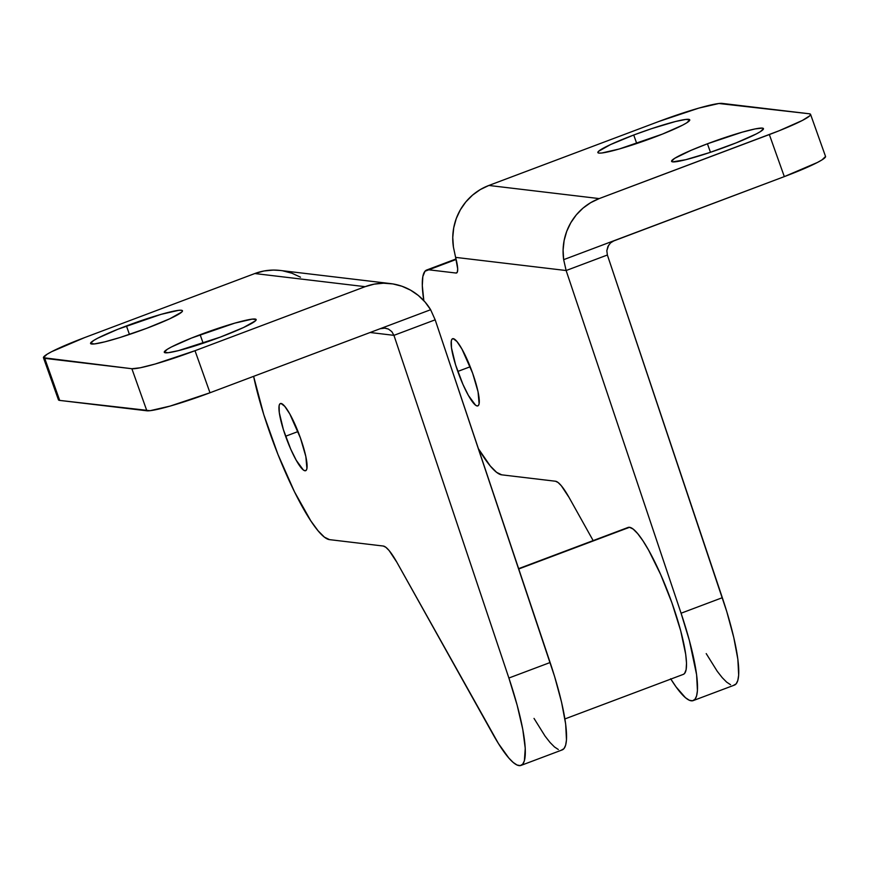<?xml version="1.0" encoding="UTF-8"?>
<svg xmlns="http://www.w3.org/2000/svg" width="869" height="869" viewBox="0 0 869 869"><rect width="100%" height="100%" fill="white"/><g stroke="black" fill="none" stroke-linecap="round" stroke-linejoin="round"><path stroke-width="1.3" d="M285.597 436.238A35.879 6.659 69.4 0 1 280.383 403.542A35.879 6.659 69.4 0 1 300.435 437.998L305.845 456.551L306.92 468.543L306.214 470.292L304.997 470.77L303.324 469.944L296.242 460.288L290.746 449.175L283.403 429.688L279.297 412.699L279.112 405.693L279.818 403.944L281.035 403.466L284.782 406.366L289.79 413.948L300.435 437.998A35.879 6.659 69.4 0 1 305.649 470.694A35.879 6.659 69.4 0 1 285.597 436.238L298.013 431.567L285.597 436.238M146.589 328.341A48.773 4.595 160.4 0 1 90.561 343.505A48.773 4.595 160.4 0 1 126.429 325.94L129.448 334.446L126.429 325.94A48.773 4.595 160.4 0 1 182.457 310.776A48.773 4.595 160.4 0 1 146.589 328.341L119.976 337.52L104.812 341.843L94.482 343.928L90.55 343.461L93.613 340.507L97.665 338.226L117.869 329.253L161.091 314.35L178.536 310.352L181.36 310.255L182.468 310.82L181.806 312.004L169.813 318.76L146.589 328.341M220.302 337.118A48.773 4.595 160.4 0 1 164.274 352.271A48.773 4.595 160.4 0 1 200.131 334.717L203.161 343.212L200.131 334.717A48.773 4.595 160.4 0 1 256.159 319.553A48.773 4.595 160.4 0 1 220.302 337.118L178.525 350.62L168.195 352.705L164.252 352.238L167.315 349.284L171.367 347.003L191.571 338.03L234.804 323.127L252.238 319.119L256.17 319.586L255.508 320.78L243.516 327.537L220.302 337.118M564.915 718.935L683.349 674.366A78.482 14.567 -110.6 0 0 670.651 599.306A78.482 14.567 -110.6 0 0 629.493 527.298L518.75 568.978L629.493 527.298L633.164 529.091L637.694 533.642L642.93 540.779L648.643 550.229L660.668 574.528L671.933 602.847L680.72 630.861L685.706 654.324L686.51 663.188L686.13 669.651L684.576 673.486L683.284 674.387M457.789 371.432A35.879 6.659 69.4 0 1 452.575 338.736A35.879 6.659 69.4 0 1 472.627 373.192L478.037 391.745L479.123 403.737L478.406 405.486L477.19 405.964L475.517 405.139L468.434 395.482L462.938 384.37L455.595 364.882L451.489 347.893L451.304 340.887L452.01 339.138L453.227 338.66L456.975 341.56L461.982 349.142L472.627 373.192A35.879 6.659 69.4 0 1 477.852 405.888A35.879 6.659 69.4 0 1 457.789 371.432L470.205 366.761L457.789 371.432M653.89 137.411A48.773 4.595 160.4 0 1 597.861 152.575A48.773 4.595 160.4 0 1 633.729 135.01L636.749 143.515L633.729 135.01L651.652 128.645L675.495 121.508L685.837 119.422L689.769 119.889L686.706 122.844L682.654 125.125L662.45 134.098L619.217 149.001L601.782 153.009L598.958 153.096L597.85 152.531L598.513 151.347L610.505 144.591L633.729 135.01A48.773 4.595 160.4 0 1 689.758 119.857A48.773 4.595 160.4 0 1 653.89 137.411M727.603 146.188A48.773 4.595 160.4 0 1 671.574 161.352A48.773 4.595 160.4 0 1 707.431 143.787L710.462 152.292L707.431 143.787L742.104 132.197L755.096 128.927L762.363 128.101L763.471 128.666L760.408 131.621L756.356 133.902L736.152 142.874L709.669 152.553L685.826 159.69L672.66 161.862L671.552 161.308L674.616 158.354L691.04 150.337L707.431 143.787A48.773 4.595 160.4 0 1 763.46 128.623A48.773 4.595 160.4 0 1 727.603 146.188M428.699 269.792L456.138 259.462L424.995 271.237L422.834 276.559L422.301 285.575L423.822 300.641A109.32 20.291 69.4 0 1 426.701 269.998A109.32 20.291 69.4 0 1 428.699 269.792L456.051 273.04L428.699 269.792M593.158 540.594L569.076 497.481L593.158 540.594M693.223 700.599L734.468 685.076A106.518 19.781 -110.6 0 0 722.324 597.698L681.079 613.221A106.518 19.781 69.4 0 1 693.223 700.599A106.518 19.781 69.4 0 1 670.835 679.069M670.64 678.754L676.006 686.825L685.424 697.666L689.28 700.229L692.474 700.794L694.918 699.36L696.58 695.96L697.427 690.649L696.612 674.779L689.367 640.453L681.079 613.221L566.132 270.531L607.377 255.008L566.132 270.531L681.079 613.221L722.324 597.698L607.377 255.008L726.766 611.58L733.773 637.498L737.857 659.256L738.672 675.126L737.824 680.438L736.162 683.838L733.708 685.272M730.525 684.707L726.669 682.143L722.215 677.646L717.251 671.303L706.215 653.607M555.465 481.23L558.072 482.501L561.298 485.728L569.076 497.481A56.061 10.406 69.4 0 0 555.465 481.23L501.717 474.832L555.465 481.23M566.132 270.531L455.606 257.376L457.691 268.977L457.333 272.106L456.051 273.04A28.025 5.203 69.4 0 0 456.562 272.985A28.025 5.203 69.4 0 0 455.606 257.376L566.132 270.531L563.666 259.657L566.132 270.531M478.428 448.741L490.29 466.001L496.612 472.345L501.717 474.832A109.32 20.291 69.4 0 1 478.417 448.741M626.831 528.341L629.493 527.298A78.482 14.567 -110.6 0 0 628.059 527.461L518.641 568.641M608.691 245.091L606.823 250.707L607.377 255.008L606.823 250.707L607.92 246.459L610.505 242.929L614.187 240.648L563.666 259.657A56.061 54.834 -83.2 0 1 599.208 198.588L488.878 185.455A56.061 54.834 96.8 0 0 453.422 247.089L455.606 257.376L453.422 247.089L452.76 237.465L453.716 227.852L456.268 218.553L460.353 209.82L465.827 201.934L472.551 195.112L480.307 189.561L488.878 185.455L659.006 121.421L488.878 185.455L599.208 198.588L590.692 202.662L582.98 208.147L576.288 214.893L570.824 222.703L566.718 231.35L564.122 240.572L563.09 250.098L563.666 259.657L784.316 176.613L769.337 134.554L599.208 198.588L779.167 130.741L802.402 120.433L809.81 115.773L810.571 114.415L809.3 113.774L718.902 103.498L698.861 108.104L659.006 121.421A56.061 5.279 160.4 0 1 722.15 103.4L809.3 113.774A56.061 5.279 160.4 0 1 810.56 114.371A56.061 5.279 160.4 0 1 769.337 134.554L784.316 176.613L612.688 241.332M825.55 156.474L822.031 159.874L817.371 162.492L784.316 176.613A56.061 5.279 -19.6 0 0 825.539 156.431L810.56 114.371M131.871 368.728L146.85 410.787A56.061 5.279 -19.6 0 0 209.994 392.766L195.014 350.707A56.061 5.279 160.4 0 1 131.871 368.728L44.721 358.354L59.7 400.413L146.85 410.787L131.871 368.728L140.235 367.783L155.171 364.024L195.014 350.707L209.994 392.766L170.139 406.084L150.098 410.689L59.7 400.413L44.721 358.354A56.061 5.279 160.4 0 1 43.461 357.756A56.061 5.279 160.4 0 1 84.684 337.574L51.629 351.695L46.969 354.324L43.45 357.713L131.871 368.728M58.44 399.816A56.061 5.279 -19.6 0 0 59.7 400.413L58.429 399.773L43.461 357.756M521.031 765.404L562.276 749.882A106.518 19.781 -110.6 0 0 550.12 662.515L508.886 678.026A106.518 19.781 69.4 0 1 521.031 765.404A106.518 19.781 69.4 0 1 492.777 733.936L396.872 562.286A56.061 10.406 69.4 0 0 383.272 546.036L329.525 539.638A109.32 20.291 69.4 0 1 289.888 482.208A109.32 20.291 69.4 0 1 253.618 376.353L263.731 414.48L277.971 454.476L294.504 491.843L310.82 520.868L318.097 530.807L324.409 537.151L329.525 539.638L383.272 546.036L385.879 547.307L389.106 550.533L396.872 562.286L498.448 743.56L508.778 757.974L513.231 762.471L517.088 765.035L520.27 765.6L522.725 764.166L524.387 760.766L525.245 748.35L522.769 729.341L517.164 705.259L508.886 678.026L393.939 335.347L391.81 331.621L388.443 329.069L385.163 328.113L380.122 328.732L384.337 328.047L388.443 329.069L391.81 331.621L393.939 335.347L435.173 319.825L430.633 309.722L209.994 392.766L430.633 309.722L425.071 302.043L418.304 295.449L410.526 290.137L401.967 286.249L392.886 283.924L383.544 283.207L374.202 284.141L365.143 286.672L195.014 350.707L365.143 286.672L254.813 273.539L84.684 337.574L254.813 273.539L263.937 270.998L273.355 270.074L280.318 270.476M393.939 335.347L370.107 332.501L393.939 335.347L508.886 678.026L550.12 662.515L435.173 319.825L393.939 335.347M282.762 270.824L291.908 273.214L300.5 277.178M390.496 283.587L280.166 270.455A56.061 54.834 96.8 0 0 254.813 273.539L365.143 286.672A56.061 54.834 -83.2 0 1 390.496 283.587A56.061 54.834 -83.2 0 1 430.633 309.722L435.173 319.825L554.563 676.386L561.58 702.304L565.665 724.062L566.479 739.932L565.632 745.244L563.97 748.644L561.515 750.077M558.332 749.512L554.476 746.949L550.023 742.452L545.059 736.108L534.022 718.413M426.798 269.966L456.019 258.962"/></g></svg>
